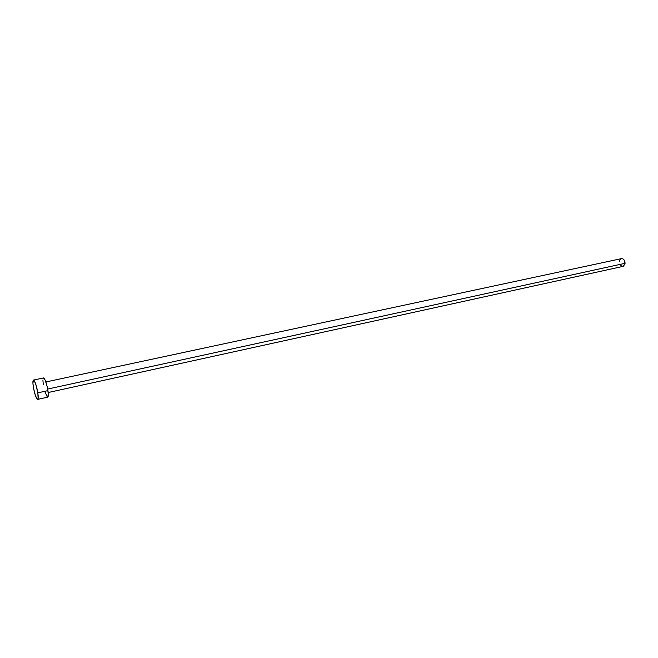 <?xml version="1.0" encoding="UTF-8"?>
<svg xmlns="http://www.w3.org/2000/svg" width="658" height="658" viewBox="0 0 658 658"><rect width="100%" height="100%" fill="white"/><g stroke="black" fill="none" stroke-linecap="round" stroke-linejoin="round"><path stroke-width="0.99" d="M48.182 392.53L623.118 266.358L625.092 263.315L47.697 389.059L625.092 263.315C624.861 260.247 623.644 258.684 621.448 258.635L622.978 258.907L624.384 260.371L625.01 264.047L623.192 266.342L621.563 266.079L620.165 264.623M37.827 392.834C38.394 396.84 38.328 399.028 37.654 399.398C36.108 398.419 34.66 394.183 33.295 386.698C32.719 382.676 32.777 380.464 33.468 380.077C35.006 381.04 36.453 385.292 37.827 392.834L47.952 390.622L37.827 392.834L38.139 398.419L37.341 399.316L35.433 395.614L33.607 388.533L32.933 383.441L33.394 380.102L34.15 380.546L35.655 383.779L37.827 392.834M37.654 399.398L47.697 397.169C48.404 396.799 48.495 394.611 47.952 390.622C46.595 383.112 45.122 378.885 43.527 377.947L45.237 380.25L47.253 386.863L48.289 393.903L47.73 397.161M43.272 384.552L42.91 380.003M42.992 378.992L43.453 377.972M47.368 397.095L44.9 391.839M619.466 261.695L620.025 259.713L621.341 258.668M33.468 380.077L43.527 377.947M45.895 381.961L621.448 258.635"/></g></svg>
